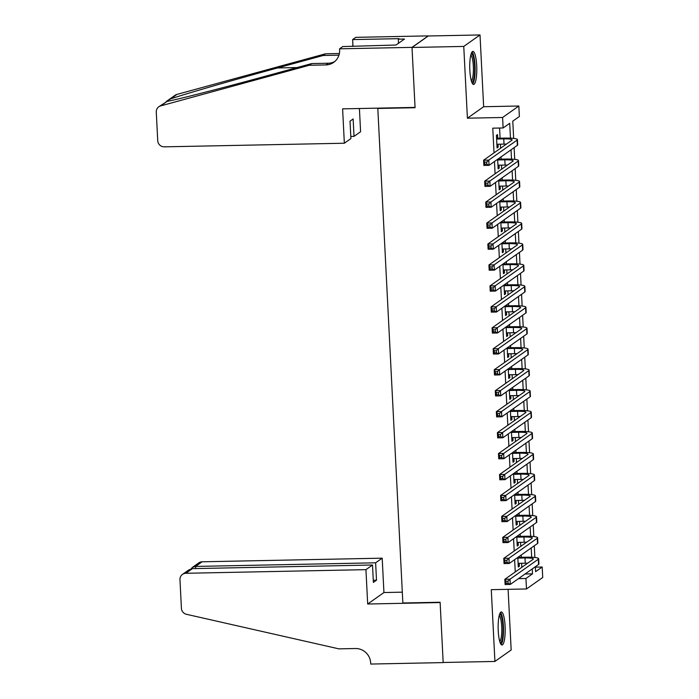 <?xml version="1.0" encoding="UTF-8"?>
<svg xmlns="http://www.w3.org/2000/svg" width="699" height="699" viewBox="0 0 699 699"><rect width="100%" height="100%" fill="white"/><g stroke="black" fill="none" stroke-linecap="round" stroke-linejoin="round"><path stroke-width="1.05" d="M505.089 626.051A16.523 3.512 88.8 0 0 501.332 611.948A16.523 3.512 88.8 0 0 498.238 630.882A16.523 3.512 88.8 0 0 501.996 644.994A16.523 3.512 88.8 0 0 505.089 626.051M476.692 65.514A16.523 3.512 88.8 0 0 472.935 51.403A16.523 3.512 88.8 0 0 469.842 70.346A16.523 3.512 88.8 0 0 473.599 84.448A16.523 3.512 88.8 0 0 476.692 65.514M535.373 567.151L542.188 567.011L542.721 577.488L526.478 588.969L525.945 578.492L532.533 573.835L532.28 568.899M378.264 108.135L377.81 108.459L402.86 602.992L440.117 602.241L443.175 662.486L494.918 661.446L511.17 649.974L508.094 589.336M377.81 108.459L415.066 107.716L412.017 47.471L428.26 35.99L480.012 34.95L463.76 46.422L467.404 118.192L502.59 117.484L518.841 106.012L519.366 116.488L512.778 121.145L513.66 138.393M467.404 118.192L483.647 106.72L480.012 34.95M483.647 106.72L518.841 106.012M412.017 47.471L463.76 46.422M517.81 557.418L518.3 567.02L519.401 566.242L519.252 563.333M516.753 536.456L517.234 546.068L518.335 545.29L518.186 542.372M515.687 515.504L516.177 525.115L517.277 524.337L517.129 521.419M514.63 494.551L515.111 504.154L516.212 503.385L516.063 500.467M513.564 473.599L514.053 483.201L515.154 482.424L515.006 479.514M512.507 452.637L512.996 462.249L514.088 461.471L513.94 458.561M511.441 431.685L511.93 441.296L513.031 440.519L512.883 437.6M510.384 410.732L510.873 420.335L511.965 419.566L511.817 416.648M509.318 389.78L509.807 399.382L510.908 398.605L510.759 395.695M508.26 368.819L508.75 378.43L509.842 377.652L509.693 374.743M507.194 347.866L507.684 357.477L508.785 356.7L508.636 353.781M506.137 326.914L506.626 336.516L507.719 335.747L507.57 332.829M505.071 305.961L505.56 315.564L506.661 314.786L506.513 311.876M504.014 285L504.503 294.611L505.595 293.833L505.447 290.924M502.948 264.047L503.437 273.659L504.538 272.881L504.39 269.963M501.891 243.095L502.38 252.697L503.472 251.928L503.324 249.01M500.825 222.142L501.314 231.745L502.415 230.967L502.266 228.057M499.768 201.181L500.257 210.792L501.349 210.015L501.2 207.105M498.702 180.228L499.191 189.84L500.292 189.062L500.143 186.144M497.644 159.276L498.134 168.878L499.226 168.109L499.077 165.191M510.462 138.157L509.711 123.312L503.123 127.961L492.769 128.17L494.018 152.854M494.464 161.521L495.084 173.815M495.521 182.474L496.141 194.768M496.587 203.435L497.207 215.72M497.644 224.388L498.265 236.673M498.71 245.34L499.331 257.634M499.768 266.293L500.388 278.586M500.825 287.254L501.454 299.539M501.891 308.207L502.511 320.492M502.948 329.159L503.577 341.453M504.014 350.112L504.634 362.405M505.071 371.073L505.7 383.358M506.137 392.025L506.758 404.31M507.194 412.978L507.824 425.272M508.26 433.93L508.881 446.224M509.318 454.892L509.947 467.177M510.384 475.844L511.004 488.129M511.441 496.797L512.07 509.09M512.507 517.749L513.127 530.043M513.564 538.711L514.193 550.995M514.63 559.663L515.25 571.948M521.838 567.3L521.637 563.28M521.332 557.295L521.218 555.006M520.781 546.347L520.572 542.328M520.274 536.334L520.152 534.053M519.715 525.386L519.514 521.375M519.208 515.381L519.095 513.101M518.658 504.433L518.448 500.423M518.151 494.429L518.029 492.148M517.592 483.481L517.391 479.462M517.085 473.476L516.972 471.187M516.535 462.528L516.325 458.509M516.028 452.515L515.906 450.235M515.469 441.567L515.268 437.557M514.962 431.563L514.848 429.282M514.412 420.615L514.202 416.604M513.905 410.61L513.782 408.33M513.346 399.662L513.145 395.643M512.839 389.658L512.725 387.368M512.288 378.709L512.079 374.69M511.782 368.696L511.659 366.416M511.222 357.748L511.021 353.738M510.716 347.744L510.602 345.463M510.165 336.796L509.955 332.785M509.658 326.791L509.536 324.511M509.099 315.843L508.898 311.824M508.592 305.839L508.479 303.558M508.042 294.891L507.832 290.871M507.535 284.877L507.413 282.597M506.976 273.929L506.775 269.919M506.469 263.925L506.356 261.644M505.919 252.977L505.709 248.966M505.412 242.972L505.29 240.692M504.853 232.024L504.652 228.005M504.346 222.02L504.232 219.739M503.796 211.072L503.586 207.053M503.289 201.059L503.166 198.778M502.73 190.111L502.529 186.1M502.223 180.106L502.109 177.826M501.672 169.158L501.463 165.147M501.166 159.154L501.043 156.873M500.606 148.205L500.405 144.186M500.1 138.201L499.584 128.039M497.714 138.245L497.531 134.575L496.43 135.353L497.068 147.926L498.169 147.148L498.02 144.239M498.78 159.197L498.745 158.498M499.837 180.159L499.802 179.451M500.903 201.111L500.868 200.412M501.961 222.064L501.926 221.365M503.027 243.016L502.992 242.317M504.084 263.977L504.049 263.27M505.15 284.93L505.115 284.231M506.207 305.882L506.172 305.183M507.273 326.835L507.238 326.136M508.33 347.796L508.295 347.088M509.396 368.749L509.353 368.05M510.453 389.701L510.419 389.002M511.519 410.654L511.476 409.955M512.577 431.615L512.542 430.907M513.643 452.568L513.599 451.869M514.7 473.52L514.665 472.821M515.766 494.473L515.722 493.774M516.823 515.434L516.788 514.726M517.88 536.386L517.845 535.687M518.946 557.339L518.911 556.64M526.478 588.969L491.283 589.676L494.918 661.446M518.492 578.641L525.945 578.492M503.123 127.961L502.59 117.484M535.355 566.732L535.609 571.668L542.188 567.011M514.123 147.638L514.717 159.355M515.189 168.59L515.775 180.307M516.246 189.543L516.841 201.26M517.312 210.504L517.898 222.212M518.37 231.456L518.964 243.173M519.436 252.409L520.021 264.126M520.493 273.361L521.087 285.078M521.559 294.314L522.144 306.031M522.616 315.275L523.21 326.992M523.673 336.228L524.267 347.945M524.739 357.18L525.333 368.897M525.797 378.133L526.391 389.85M526.863 399.094L527.457 410.802M527.92 420.047L528.514 431.764M528.986 440.999L529.58 452.716M530.043 461.952L530.637 473.669M531.109 482.913L531.703 494.621M532.166 503.865L532.76 515.582M533.232 524.818L533.826 536.535M534.289 545.77L534.884 557.487M531.686 557.252L531.223 547.946M530.628 536.29L530.157 526.994M529.571 515.338L529.099 506.032M528.505 494.385L528.033 485.08M527.448 473.433L526.976 464.127M526.382 452.471L525.91 443.175M525.325 431.519L524.853 422.213M524.259 410.566L523.787 401.261M523.202 389.614L522.73 380.308M522.136 368.661L521.664 359.356M521.078 347.7L520.606 338.395M520.012 326.748L519.54 317.442M518.955 305.795L518.483 296.49M517.889 284.843L517.417 275.537M516.832 263.881L516.36 254.576M515.766 242.929L515.294 233.623M514.709 221.976L514.237 212.671M513.643 201.024L513.171 191.718M512.585 180.062L512.114 170.766M511.519 159.11L511.048 149.804M525.08 573.984L532.533 573.835M497.033 147.174L498.169 147.148M498.09 168.127L499.226 168.109M499.156 189.08L500.292 189.062M500.213 210.041L501.349 210.015M501.279 230.993L502.415 230.967M502.336 251.946L503.472 251.928M503.402 272.898L504.538 272.881M504.46 293.86L505.595 293.833M505.526 314.812L506.661 314.786M506.583 335.765L507.719 335.747M507.649 356.717L508.785 356.7M508.706 377.678L509.842 377.652M509.772 398.631L510.908 398.605M510.829 419.583L511.965 419.566M511.895 440.536L513.031 440.519M512.952 461.497L514.088 461.471M514.018 482.45L515.154 482.424M515.076 503.402L516.212 503.385M516.142 524.355L517.277 524.337M517.199 545.316L518.335 545.29M518.265 566.269L519.401 566.242M496.884 144.256L504.023 144.116A10.59 1.468 177.1 0 1 506.408 144.108M496.622 139.022L503.761 138.874A10.59 1.468 177.1 0 1 512.14 139.896A10.59 1.468 177.1 0 1 511.913 140.219L483.612 160.211L488.784 160.106L517.085 140.115A15.894 2.211 -2.9 0 0 517.435 139.625A15.894 2.211 -2.9 0 0 504.861 138.105L496.578 138.271M486.74 162.116L488.784 160.106L489.047 165.348L483.874 165.445L483.612 160.211L484.669 162.151L484.774 164.248L486.845 164.204L486.74 162.116L484.669 162.151M486.845 164.204L489.047 165.348L517.356 145.357A15.894 2.211 -2.9 0 0 517.697 144.859L517.435 139.625M483.874 165.445L484.774 164.248M471.222 53.674A14.303 3.041 -91.2 0 1 473.826 59.074A14.303 3.041 -91.2 0 1 474.446 74.382A14.303 3.041 -91.2 0 1 471.799 82.255M471.371 80.979A13.246 2.813 88.8 0 0 472.62 59.756A13.246 2.813 88.8 0 0 470.846 54.968M472.716 83.95A16.418 3.486 88.8 0 0 474.149 57.764A16.418 3.486 88.8 0 0 472.07 51.944M499.619 614.211A14.303 3.041 -91.2 0 1 502.214 619.611A14.303 3.041 -91.2 0 1 502.843 634.919A14.303 3.041 -91.2 0 1 500.187 642.792M499.759 641.516A13.246 2.813 88.8 0 0 501.017 620.293A13.246 2.813 88.8 0 0 499.235 615.504M501.113 644.487A16.418 3.486 88.8 0 0 502.546 618.3A16.418 3.486 88.8 0 0 500.467 612.481M344.345 143.225L164.256 146.842A6.352 6.151 -125.2 0 1 157.729 140.682L156.279 112.085A6.352 6.151 -125.2 0 1 160.691 105.881L309.316 65.269L325.874 64.937A14.828 14.347 -125.2 0 0 333.685 62.377A14.828 14.347 -125.2 0 0 339.618 49.97L339.557 48.816L412.008 47.366L415.049 107.401L342.606 108.852L344.345 143.225L350.907 138.585L350.024 121.189L353.144 118.987L354.026 136.384L350.802 136.445M158.822 106.764L167.113 101.346C175.711 99.966 222.474 88.004 266.144 76.025L311.719 63.565L328.277 63.233A14.828 14.347 -125.2 0 0 334.838 61.468M311.719 63.565L309.316 65.269M325.559 53.788L323.156 55.492L277.582 67.943C234.148 79.765 183.584 94.4 170.512 98.943L167.909 100.35L175.073 95.291A6.352 6.151 54.8 0 1 176.943 94.409L325.559 53.788L339.373 53.508M338.945 55.169L323.156 55.492M412.008 47.366L428.26 35.885L355.808 37.344L352.628 39.59L398.989 38.663L398.29 39.153L398.5 43.268M339.557 48.816L342.746 46.571L396.027 45.016L404.503 39.03L398.29 39.153M359.417 108.52L360.588 131.744L354.026 136.384M352.628 39.59L352.969 46.37M167.909 100.35L166.144 101.626M352.436 46.379A14.828 14.347 -125.2 0 0 352.899 45.033M365.944 569.65L185.855 573.276A6.352 6.151 -125.2 0 0 179.966 579.681L181.417 608.287A6.352 6.151 -125.2 0 0 186.45 614.299L338.875 648.855L355.433 648.523A14.828 14.347 54.8 0 1 370.671 662.897L370.723 664.05L443.175 662.591L440.134 602.555L367.683 604.015L365.944 569.65L372.506 565.01L373.388 582.407L376.508 580.205L375.625 562.809L382.196 558.169L202.107 561.795L195.537 566.435L195.65 568.575M375.625 562.809L195.537 566.435L192.408 567.378L198.761 562.896A6.352 6.151 54.8 0 1 202.107 561.795M402.309 592.167L383.934 592.542L382.196 558.169M367.683 604.015L383.934 592.542M372.506 565.01L192.426 568.636L185.855 573.276M376.508 580.205L373.283 580.266M182.509 574.368L188.861 569.886L192.426 568.636M191.159 568.811L192.408 567.378M497.941 165.217L505.089 165.069A10.59 1.468 177.1 0 1 507.465 165.069M497.679 159.975L504.818 159.835A10.59 1.468 177.1 0 1 513.206 160.849A10.59 1.468 177.1 0 1 512.979 161.172L484.669 181.163L489.85 181.058L518.151 161.067A15.894 2.211 -2.9 0 0 518.492 160.578A15.894 2.211 -2.9 0 0 505.919 159.057L497.723 159.223M487.806 183.068L489.85 181.058L490.113 186.301L484.94 186.406L484.669 181.163L485.735 183.112L485.84 185.2L487.911 185.165L487.806 183.068L485.735 183.112M487.911 185.165L490.113 186.301L518.413 166.31A15.894 2.211 -2.9 0 0 518.763 165.82L518.492 160.578M484.94 186.406L485.84 185.2M499.007 186.17L506.146 186.021A10.59 1.468 177.1 0 1 508.531 186.021M498.736 180.927L505.884 180.788A10.59 1.468 177.1 0 1 514.263 181.801A10.59 1.468 177.1 0 1 514.036 182.133L485.735 202.116L490.908 202.011L519.208 182.028A15.894 2.211 -2.9 0 0 519.558 181.53A15.894 2.211 -2.9 0 0 506.976 180.01L498.78 180.176M488.863 204.021L490.908 202.011L491.17 207.254L485.997 207.358L485.735 202.116L486.792 204.064L486.897 206.161L488.968 206.118L488.863 204.021L486.792 204.064M488.968 206.118L491.17 207.254L519.479 187.262A15.894 2.211 -2.9 0 0 519.82 186.773L519.558 181.53M485.997 207.358L486.897 206.161M500.065 207.122L507.212 206.983A10.59 1.468 177.1 0 1 509.588 206.974M499.802 201.889L506.941 201.74A10.59 1.468 177.1 0 1 515.329 202.754A10.59 1.468 177.1 0 1 515.102 203.086L486.792 223.077L491.974 222.972L520.274 202.981A15.894 2.211 -2.9 0 0 520.615 202.492A15.894 2.211 -2.9 0 0 508.042 200.963L499.846 201.129M489.929 224.973L491.974 222.972L492.236 228.206L487.063 228.311L486.792 223.077L487.858 225.017L487.963 227.114L490.034 227.07L489.929 224.973L487.858 225.017M490.034 227.07L492.236 228.206L520.537 208.215A15.894 2.211 -2.9 0 0 520.886 207.725L520.615 202.492M487.063 228.311L487.963 227.114M501.131 228.075L508.269 227.935A10.59 1.468 177.1 0 1 510.654 227.926M500.86 222.841L508.007 222.693A10.59 1.468 177.1 0 1 516.386 223.715A10.59 1.468 177.1 0 1 516.159 224.038L487.858 244.03L493.031 243.925L521.332 223.933A15.894 2.211 -2.9 0 0 521.681 223.444A15.894 2.211 -2.9 0 0 509.099 221.924L500.903 222.09M490.986 245.934L493.031 243.925L493.293 249.167L488.12 249.263L487.858 244.03L488.916 245.969L489.02 248.066L491.091 248.023L490.986 245.934L488.916 245.969M491.091 248.023L493.293 249.167L521.603 229.176A15.894 2.211 -2.9 0 0 521.943 228.678L521.681 223.444M488.12 249.263L489.02 248.066M502.188 249.036L509.335 248.888A10.59 1.468 177.1 0 1 511.712 248.888M501.926 243.794L509.064 243.654A10.59 1.468 177.1 0 1 517.452 244.667A10.59 1.468 177.1 0 1 517.225 244.991L488.916 264.982L494.088 264.877L522.398 244.886A15.894 2.211 -2.9 0 0 522.738 244.397A15.894 2.211 -2.9 0 0 510.165 242.876L501.969 243.042M492.052 266.887L494.088 264.877L494.359 270.12L489.186 270.225L488.916 264.982L489.982 266.931L490.086 269.019L492.157 268.984L492.052 266.887L489.982 266.931M492.157 268.984L494.359 270.12L522.66 250.128A15.894 2.211 -2.9 0 0 523.009 249.639L522.738 244.397M489.186 270.225L490.086 269.019M503.254 269.989L510.392 269.84A10.59 1.468 177.1 0 1 512.778 269.84M502.983 264.746L510.13 264.606A10.59 1.468 177.1 0 1 518.509 265.62A10.59 1.468 177.1 0 1 518.282 265.952L489.982 285.935L495.154 285.83L523.455 265.847A15.894 2.211 -2.9 0 0 523.804 265.349A15.894 2.211 -2.9 0 0 511.222 263.829L503.027 263.995M493.11 287.839L495.154 285.83L495.416 291.072L490.244 291.177L489.982 285.935L491.039 287.883L491.144 289.98L493.214 289.936L493.11 287.839L491.039 287.883M493.214 289.936L495.416 291.072L523.726 271.081A15.894 2.211 -2.9 0 0 524.067 270.592L523.804 265.349M490.244 291.177L491.144 289.98M504.311 290.941L511.458 290.801A10.59 1.468 177.1 0 1 513.835 290.793M504.049 285.708L511.187 285.559A10.59 1.468 177.1 0 1 519.575 286.573A10.59 1.468 177.1 0 1 519.348 286.905L491.039 306.896L496.211 306.791L524.521 286.8A15.894 2.211 -2.9 0 0 524.862 286.31A15.894 2.211 -2.9 0 0 512.288 284.781L504.084 284.947M494.176 308.792L496.211 306.791L496.482 312.025L491.31 312.13L491.039 306.896L492.105 308.836L492.21 310.933L494.28 310.889L494.176 308.792L492.105 308.836M494.28 310.889L496.482 312.025L524.783 292.033A15.894 2.211 -2.9 0 0 525.132 291.544L524.862 286.31M491.31 312.13L492.21 310.933M505.377 311.894L512.516 311.754A10.59 1.468 177.1 0 1 514.901 311.745M505.106 306.66L512.253 306.512A10.59 1.468 177.1 0 1 520.633 307.534A10.59 1.468 177.1 0 1 520.406 307.857L492.105 327.848L497.277 327.744L525.578 307.752A15.894 2.211 -2.9 0 0 525.928 307.263A15.894 2.211 -2.9 0 0 513.346 305.743L505.15 305.909M495.233 329.753L497.277 327.744L497.539 332.977L492.367 333.082L492.105 327.848L493.162 329.788L493.267 331.885L495.338 331.842L495.233 329.753L493.162 329.788M495.338 331.842L497.539 332.977L525.849 312.995A15.894 2.211 -2.9 0 0 526.19 312.497L525.928 307.263M492.367 333.082L493.267 331.885M506.434 332.855L513.582 332.707A10.59 1.468 177.1 0 1 515.958 332.707M506.172 327.613L513.311 327.473A10.59 1.468 177.1 0 1 521.699 328.486A10.59 1.468 177.1 0 1 521.463 328.81L493.162 348.801L498.335 348.696L526.644 328.705A15.894 2.211 -2.9 0 0 526.985 328.215A15.894 2.211 -2.9 0 0 514.412 326.695L506.207 326.861M496.299 350.706L498.335 348.696L498.605 353.939L493.433 354.043L493.162 348.801L494.228 350.749L494.333 352.838L496.404 352.803L496.299 350.706L494.228 350.749M496.404 352.803L498.605 353.939L526.906 333.947A15.894 2.211 -2.9 0 0 527.256 333.458L526.985 328.215M493.433 354.043L494.333 352.838M507.5 353.808L514.639 353.659A10.59 1.468 177.1 0 1 517.015 353.659M507.229 348.565L514.377 348.425A10.59 1.468 177.1 0 1 522.756 349.439A10.59 1.468 177.1 0 1 522.529 349.771L494.228 369.754L499.401 369.649L527.701 349.666A15.894 2.211 -2.9 0 0 528.051 349.168A15.894 2.211 -2.9 0 0 515.469 347.648L507.273 347.814M497.356 371.658L499.401 369.649L499.663 374.891L494.49 374.996L494.228 369.754L495.285 371.702L495.39 373.799L497.461 373.755L497.356 371.658L495.285 371.702M497.461 373.755L499.663 374.891L527.972 354.9A15.894 2.211 -2.9 0 0 528.313 354.41L528.051 349.168M494.49 374.996L495.39 373.799M508.557 374.76L515.705 374.62A10.59 1.468 177.1 0 1 518.081 374.612M508.295 369.526L515.434 369.378A10.59 1.468 177.1 0 1 523.822 370.391A10.59 1.468 177.1 0 1 523.586 370.723L495.285 390.715L500.458 390.61L528.767 370.619A15.894 2.211 -2.9 0 0 529.108 370.129A15.894 2.211 -2.9 0 0 516.535 368.6L508.33 368.766M498.422 392.611L500.458 390.61L500.729 395.844L495.556 395.949L495.285 390.715L496.351 392.655L496.456 394.752L498.527 394.708L498.422 392.611L496.351 392.655M498.527 394.708L500.729 395.844L529.029 375.852A15.894 2.211 -2.9 0 0 529.379 375.363L529.108 370.129M495.556 395.949L496.456 394.752M509.623 395.713L516.762 395.573A10.59 1.468 177.1 0 1 519.139 395.564M509.353 390.479L516.5 390.33A10.59 1.468 177.1 0 1 524.879 391.353A10.59 1.468 177.1 0 1 524.652 391.676L496.351 411.667L501.524 411.562L529.825 391.571A15.894 2.211 -2.9 0 0 530.174 391.082A15.894 2.211 -2.9 0 0 517.592 389.561L509.396 389.727M499.479 413.572L501.524 411.562L501.786 416.796L496.613 416.901L496.351 411.667L497.408 413.607L497.513 415.704L499.584 415.66L499.479 413.572L497.408 413.607M499.584 415.66L501.786 416.796L530.095 396.814A15.894 2.211 -2.9 0 0 530.436 396.316L530.174 391.082M496.613 416.901L497.513 415.704M510.681 416.674L517.828 416.525A10.59 1.468 177.1 0 1 520.205 416.525M510.419 411.431L517.557 411.292A10.59 1.468 177.1 0 1 525.945 412.305A10.59 1.468 177.1 0 1 525.709 412.628L497.408 432.62L502.581 432.515L530.891 412.524A15.894 2.211 -2.9 0 0 531.231 412.034A15.894 2.211 -2.9 0 0 518.658 410.514L510.453 410.68M500.536 434.525L502.581 432.515L502.852 437.757L497.679 437.862L497.408 432.62L498.474 434.568L498.579 436.657L500.65 436.622L500.536 434.525L498.474 434.568M500.65 436.622L502.852 437.757L531.153 417.766A15.894 2.211 -2.9 0 0 531.502 417.277L531.231 412.034M497.679 437.862L498.579 436.657M511.747 437.626L518.885 437.478A10.59 1.468 177.1 0 1 521.262 437.478M511.476 432.384L518.623 432.244A10.59 1.468 177.1 0 1 527.002 433.258A10.59 1.468 177.1 0 1 526.775 433.59L498.474 453.572L503.647 453.468L531.948 433.485A15.894 2.211 -2.9 0 0 532.297 432.987A15.894 2.211 -2.9 0 0 519.715 431.466L511.519 431.632M501.602 455.477L503.647 453.468L503.909 458.71L498.736 458.815L498.474 453.572L499.532 455.521L499.636 457.618L501.707 457.574L501.602 455.477L499.532 455.521M501.707 457.574L503.909 458.71L532.219 438.719A15.894 2.211 -2.9 0 0 532.559 438.229L532.297 432.987M498.736 458.815L499.636 457.618M512.804 458.579L519.951 458.439A10.59 1.468 177.1 0 1 522.328 458.43M512.542 453.345L519.68 453.197A10.59 1.468 177.1 0 1 528.068 454.21A10.59 1.468 177.1 0 1 527.832 454.542L499.532 474.534L504.704 474.429L533.014 454.437A15.894 2.211 -2.9 0 0 533.354 453.948A15.894 2.211 -2.9 0 0 520.781 452.419L512.577 452.585M502.66 476.43L504.704 474.429L504.975 479.663L499.794 479.767L499.532 474.534L500.598 476.473L500.702 478.57L502.773 478.527L502.66 476.43L500.598 476.473M502.773 478.527L504.975 479.663L533.276 459.671A15.894 2.211 -2.9 0 0 533.625 459.182L533.354 453.948M499.794 479.767L500.702 478.57M513.87 479.531L521.008 479.392A10.59 1.468 177.1 0 1 523.385 479.383M513.599 474.298L520.746 474.149A10.59 1.468 177.1 0 1 529.126 475.171A10.59 1.468 177.1 0 1 528.898 475.495L500.598 495.486L505.77 495.381L534.071 475.39A15.894 2.211 -2.9 0 0 534.42 474.901A15.894 2.211 -2.9 0 0 521.838 473.38L513.643 473.546M503.726 497.382L505.77 495.381L506.032 500.615L500.86 500.72L500.598 495.486L501.655 497.426L501.76 499.523L503.83 499.479L503.726 497.382L501.655 497.426M503.83 499.479L506.032 500.615L534.342 480.632A15.894 2.211 -2.9 0 0 534.683 480.134L534.42 474.901M500.86 500.72L501.76 499.523M514.927 500.493L522.074 500.344A10.59 1.468 177.1 0 1 524.451 500.344M514.665 495.25L521.804 495.11A10.59 1.468 177.1 0 1 530.192 496.124A10.59 1.468 177.1 0 1 529.956 496.447L501.655 516.439L506.827 516.334L535.137 496.342A15.894 2.211 -2.9 0 0 535.478 495.853A15.894 2.211 -2.9 0 0 522.904 494.333L514.7 494.499M504.783 518.343L506.827 516.334L507.098 521.576L501.917 521.681L501.655 516.439L502.721 518.387L502.826 520.475L504.896 520.44L504.783 518.343L502.721 518.387M504.896 520.44L507.098 521.576L535.399 501.585A15.894 2.211 -2.9 0 0 535.749 501.096L535.478 495.853M501.917 521.681L502.826 520.475M515.993 521.445L523.132 521.297A10.59 1.468 177.1 0 1 525.508 521.297M515.722 516.203L522.869 516.063A10.59 1.468 177.1 0 1 531.249 517.077A10.59 1.468 177.1 0 1 531.022 517.409L502.721 537.391L507.893 537.286L536.194 517.304A15.894 2.211 -2.9 0 0 536.544 516.806A15.894 2.211 -2.9 0 0 523.962 515.285L515.766 515.451M505.849 539.296L507.893 537.286L508.156 542.529L502.983 542.634L502.721 537.391L503.778 539.34L503.883 541.437L505.954 541.393L505.849 539.296L503.778 539.34M505.954 541.393L508.156 542.529L536.465 522.537A15.894 2.211 -2.9 0 0 536.806 522.048L536.544 516.806M502.983 542.634L503.883 541.437M517.05 542.398L524.198 542.258A10.59 1.468 177.1 0 1 526.574 542.249M516.788 537.164L523.927 537.015A10.59 1.468 177.1 0 1 532.315 538.029A10.59 1.468 177.1 0 1 532.079 538.361L503.778 558.352L508.951 558.248L537.26 538.256A15.894 2.211 -2.9 0 0 537.601 537.767A15.894 2.211 -2.9 0 0 525.028 536.238L516.823 536.404M506.906 560.249L508.951 558.248L509.221 563.481L504.04 563.586L503.778 558.352L504.844 560.292L504.949 562.389L507.02 562.346L506.906 560.249L504.844 560.292M507.02 562.346L509.221 563.481L537.522 543.49A15.894 2.211 -2.9 0 0 537.872 543.001L537.601 537.767M504.04 563.586L504.949 562.389M518.116 563.35L525.255 563.211A10.59 1.468 177.1 0 1 527.631 563.202M517.845 558.117L524.993 557.968A10.59 1.468 177.1 0 1 533.372 558.982A10.59 1.468 177.1 0 1 533.145 559.314L504.844 579.305L510.017 579.2L538.317 559.209A15.894 2.211 -2.9 0 0 538.667 558.719A15.894 2.211 -2.9 0 0 526.085 557.199L517.889 557.356M507.972 581.201L510.017 579.2L510.279 584.434L505.106 584.539L504.844 579.305L505.901 581.245L506.006 583.342L508.077 583.298L507.972 581.201L505.901 581.245M508.077 583.298L510.279 584.434L538.588 564.451A15.894 2.211 -2.9 0 0 538.929 563.953L538.667 558.719M505.106 584.539L506.006 583.342M503.761 138.874L504.023 144.116M517.085 140.115L517.356 145.357M328.277 63.233L325.874 64.937M176.943 94.409L170.512 98.943M167.113 101.346L160.691 105.881M277.582 67.943L297.154 67.55M504.818 159.835L505.089 165.069M518.151 161.067L518.413 166.31M505.884 180.788L506.146 186.021M519.208 182.028L519.479 187.262M506.941 201.74L507.212 206.983M520.274 202.981L520.537 208.215M508.007 222.693L508.269 227.935M521.332 223.933L521.603 229.176M509.064 243.654L509.335 248.888M522.398 244.886L522.66 250.128M510.13 264.606L510.392 269.84M523.455 265.847L523.726 271.081M511.187 285.559L511.458 290.801M524.521 286.8L524.783 292.033M512.253 306.512L512.516 311.754M525.578 307.752L525.849 312.995M513.311 327.473L513.582 332.707M526.644 328.705L526.906 333.947M514.377 348.425L514.639 353.659M527.701 349.666L527.972 354.9M515.434 369.378L515.705 374.62M528.767 370.619L529.029 375.852M516.5 390.33L516.762 395.573M529.825 391.571L530.095 396.814M517.557 411.292L517.828 416.525M530.891 412.524L531.153 417.766M518.623 432.244L518.885 437.478M531.948 433.485L532.219 438.719M519.68 453.197L519.951 458.439M533.014 454.437L533.276 459.671M520.746 474.149L521.008 479.392M534.071 475.39L534.342 480.632M521.804 495.11L522.074 500.344M535.137 496.342L535.399 501.585M522.869 516.063L523.132 521.297M536.194 517.304L536.465 522.537M523.927 537.015L524.198 542.258M537.26 538.256L537.522 543.49M524.993 557.968L525.255 563.211M538.317 559.209L538.588 564.451"/></g></svg>
